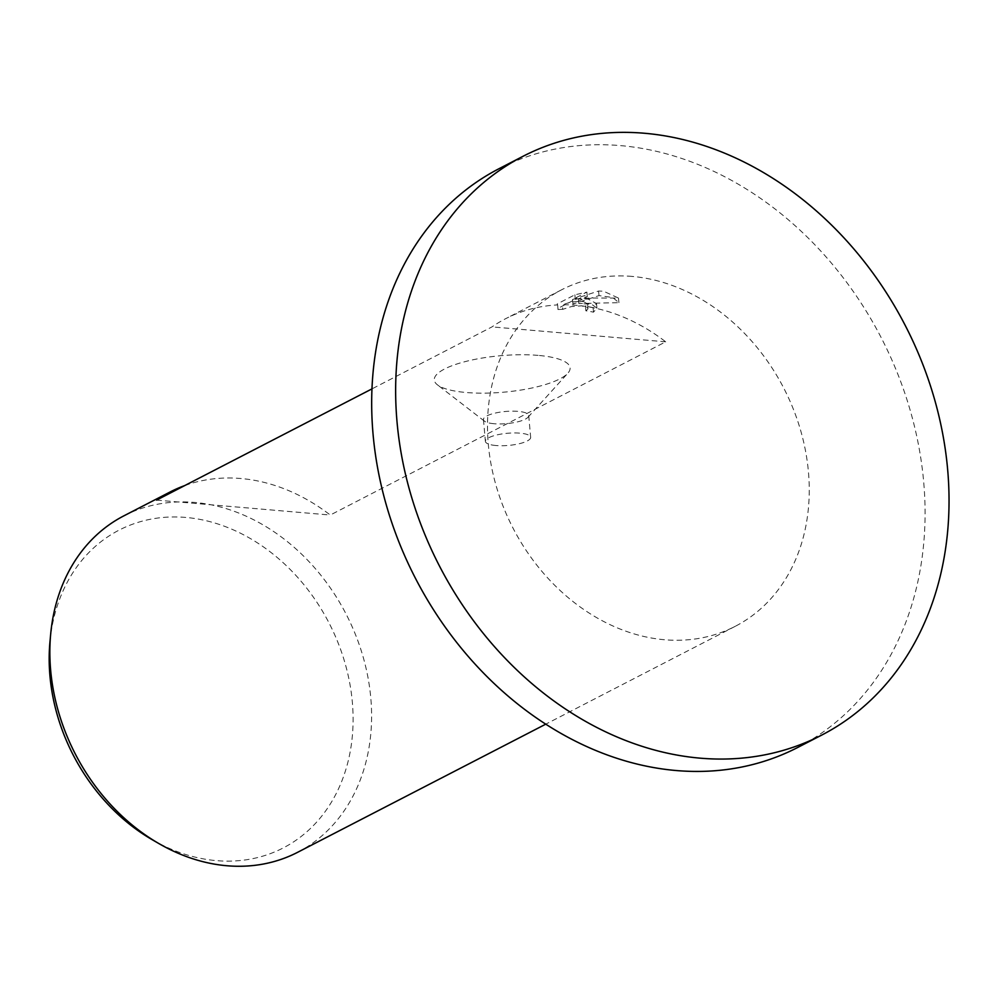 <?xml version="1.0" encoding="UTF-8"?>
<svg xmlns="http://www.w3.org/2000/svg" width="999" height="999" viewBox="0 0 999 999"><rect width="100%" height="100%" fill="white"/><g stroke="black" fill="none" stroke-linecap="round" stroke-linejoin="round"><path stroke-width="0.75" stroke-dasharray="5 3.75" d="M797.801 747.427A325.662 262.125 62.7 0 0 909.639 408.404A325.662 262.125 62.7 0 0 620.491 145.617A325.662 262.125 62.7 0 0 498.951 168.731M152.01 839.585A178.846 143.943 62.7 0 0 216.458 860.639A178.846 143.943 62.7 0 0 352.335 702.035A178.846 143.943 62.7 0 0 185.826 517.445A178.846 143.943 62.7 0 0 49.95 641.945M297.602 852.322A189.335 152.397 62.7 0 0 362.625 655.207A189.335 152.397 62.7 0 0 194.518 502.422A189.335 152.397 62.7 0 0 123.851 515.859M494.093 423.726A22.715 6.094 -5.1 0 1 484.49 421.178A22.715 6.094 -5.1 0 1 483.454 419.568A22.715 6.094 -5.1 0 1 494.855 413.161A22.715 6.094 -5.1 0 1 518.056 411.363A22.715 6.094 -5.1 0 1 528.708 415.522A22.715 6.094 -5.1 0 1 527.959 417.295A22.715 6.094 -5.1 0 1 494.093 423.726M538.124 355.382A68.157 18.294 174.9 0 0 460.564 362.874A68.157 18.294 174.9 0 0 437.437 384.84A68.157 18.294 174.9 0 0 466.246 392.507A68.157 18.294 174.9 0 0 567.844 373.214A68.157 18.294 174.9 0 0 538.124 355.382M496.041 445.529A22.715 6.094 -5.1 0 1 485.389 441.371A22.715 6.094 -5.1 0 1 496.803 434.952A22.715 6.094 -5.1 0 1 520.004 433.154A22.715 6.094 -5.1 0 1 530.656 437.325A22.715 6.094 -5.1 0 1 519.243 443.731A22.715 6.094 -5.1 0 1 496.041 445.529M557.642 304.932L558.054 309.503L557.567 308.591L575.287 299.4L587.3 296.666L572.927 304.083L598.988 295.592L612.712 297.515L618.905 302.66L578.808 303.521L591.595 304.22L596.927 308.154L593.493 312.163A184.603 148.589 62.7 0 0 585.864 310.814L585.464 306.256A189.335 152.397 -117.3 0 1 593.081 307.605L596.515 303.596L588.236 299.101L578.396 298.976L590.372 298.002L618.493 298.077L603.521 291.209L598.576 291.046L572.527 299.525L586.888 292.108L574.875 294.817L557.155 303.971L557.642 304.932A189.335 152.397 62.7 0 0 505.594 318.718A189.335 152.397 62.7 0 0 492.007 326.885L371.965 388.886M184.703 485.589A189.335 152.397 -117.3 0 1 240.834 478.509A189.335 152.397 -117.3 0 1 330.269 515.034L665.696 341.82A189.335 152.397 62.7 0 0 576.261 305.282A189.335 152.397 62.7 0 0 562.312 304.782L570.941 302.048L581.156 301.273L583.478 301.561L587.537 303.933L585.464 306.256M632.167 276.423A189.335 152.397 62.7 0 0 561.5 289.847A189.335 152.397 62.7 0 0 496.478 486.963A189.335 152.397 62.7 0 0 664.597 639.747A189.335 152.397 62.7 0 0 735.252 626.311A189.335 152.397 62.7 0 0 800.274 429.195A189.335 152.397 62.7 0 0 632.167 276.423M585.864 310.814L587.899 308.953L587.599 307.692L581.555 305.819L571.353 306.593L562.724 309.34L562.312 304.782M558.054 309.503A184.603 148.589 -117.3 0 1 562.724 309.34M593.493 312.163L593.081 307.605M578.808 303.521L578.396 298.976M575.287 299.4L574.875 294.817M587.3 296.666L586.888 292.108M572.927 304.083L572.527 299.525M598.988 295.592L598.576 291.046M618.905 302.66L618.493 298.077M665.696 341.82L492.007 326.885M156.581 500.112L330.269 515.034M484.49 421.178L437.437 384.84M483.454 419.568L485.389 441.371M561.5 289.847L505.594 318.718M587.549 303.933L587.949 308.479M596.528 303.596L596.927 308.154M735.252 626.311L545.766 724.163M528.708 415.522L530.656 437.325M527.959 417.295L567.844 373.214"/><path stroke-width="1.5" d="M522.914 156.356L498.951 168.731A325.662 262.125 62.7 0 0 387.113 507.754A325.662 262.125 62.7 0 0 676.261 770.541A325.662 262.125 62.7 0 0 797.801 747.427L821.765 735.064A325.662 262.125 62.7 0 0 933.603 396.041A325.662 262.125 62.7 0 0 644.455 133.254A325.662 262.125 62.7 0 0 522.914 156.356A325.662 262.125 62.7 0 0 411.076 495.379A325.662 262.125 62.7 0 0 700.224 758.166A325.662 262.125 62.7 0 0 821.765 735.064M371.965 388.886L156.581 500.112A189.335 152.397 -117.3 0 1 170.167 491.945L123.851 515.859A189.335 152.397 62.7 0 0 50.662 634.228L49.95 641.945A178.846 143.943 62.7 0 0 152.01 839.585L158.716 843.468A189.335 152.397 62.7 0 0 226.935 865.746A189.335 152.397 62.7 0 0 297.602 852.322L545.766 724.163M50.662 634.228A189.335 152.397 62.7 0 0 158.716 843.468M170.167 491.945A189.335 152.397 -117.3 0 1 184.703 485.589"/></g></svg>
